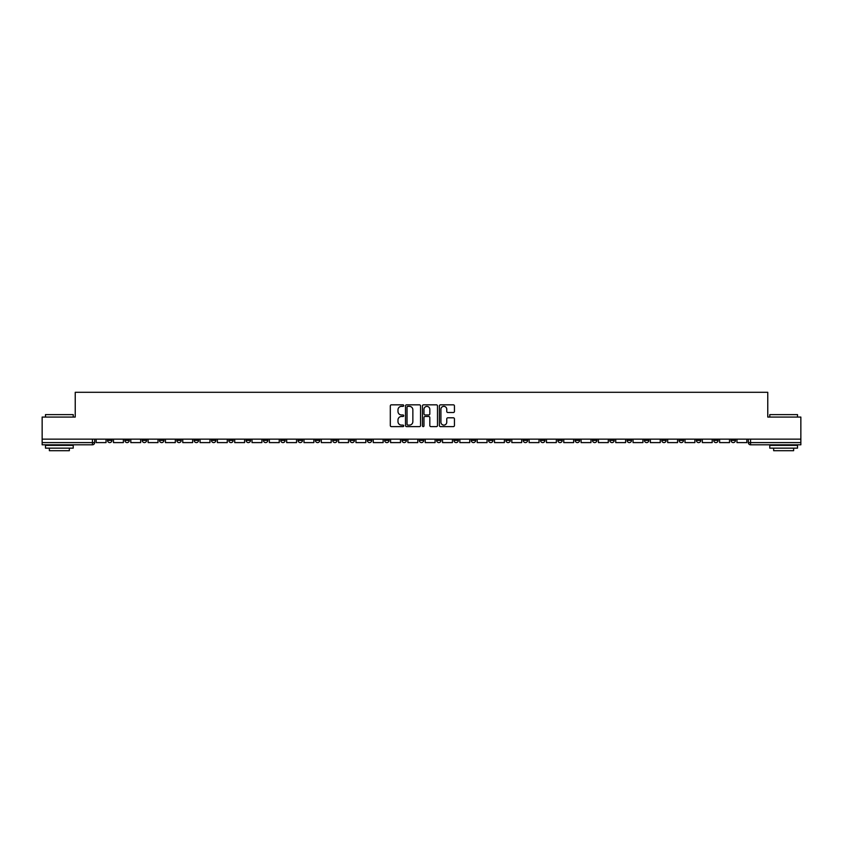 <?xml version="1.0" encoding="UTF-8"?>
<svg xmlns="http://www.w3.org/2000/svg" width="843" height="843" viewBox="0 0 843 843"><rect width="100%" height="100%" fill="white"/><g stroke="black" fill="none" stroke-linecap="round" stroke-linejoin="round"><path stroke-width="1.26" d="M403.734 405.588A0.759 0.759 0 0 0 402.975 404.83L391.394 404.83A1.085 1.085 0 0 0 390.309 405.915L390.309 425.536A1.085 1.085 0 0 0 391.394 426.621L402.975 426.621A0.759 0.759 0 0 0 403.734 425.863A0.759 0.759 0 0 0 402.975 425.104L401.479 425.104A3.488 3.488 0 0 1 397.991 421.616L397.991 419.972A3.488 3.488 0 0 1 401.479 416.495L402.975 416.495A0.759 0.759 0 0 0 403.734 415.725A0.759 0.759 0 0 0 402.975 414.967L401.479 414.967A3.488 3.488 0 0 1 397.991 411.479L397.991 409.846A3.488 3.488 0 0 1 401.479 406.358L402.975 406.358A0.759 0.759 0 0 0 403.734 405.588M679.058 439.15L679.058 440.373L683.504 440.373A2.223 2.223 0 0 1 681.281 442.596A2.223 2.223 0 0 1 679.058 440.373L679.058 439.15M575.147 439.15L575.147 440.373L579.594 440.373A2.223 2.223 0 0 1 577.371 442.596A2.223 2.223 0 0 1 575.147 440.373L575.147 439.15M557.834 439.15L557.834 440.373L562.27 440.373A2.223 2.223 0 0 1 560.047 442.596A2.223 2.223 0 0 1 557.834 440.373L557.834 439.15M453.913 439.15L453.913 440.373L458.36 440.373A2.223 2.223 0 0 1 456.137 442.596A2.223 2.223 0 0 1 453.913 440.373L453.913 439.15M436.6 439.15L436.6 440.373L441.037 440.373A2.223 2.223 0 0 1 438.824 442.596A2.223 2.223 0 0 1 436.6 440.373L436.6 439.15M419.277 439.15L419.277 440.373L423.723 440.373A2.223 2.223 0 0 1 421.5 442.596A2.223 2.223 0 0 1 419.277 440.373L419.277 439.15M384.64 439.15L384.64 440.373L389.087 440.373A2.223 2.223 0 0 1 386.863 442.596A2.223 2.223 0 0 1 384.64 440.373L384.64 439.15M350.003 440.373L350.003 439.15L350.003 440.373A2.223 2.223 0 0 0 352.226 442.596A2.223 2.223 0 0 1 350.003 440.373L354.45 440.373A2.223 2.223 0 0 1 352.226 442.596A2.223 2.223 0 0 0 354.45 440.373L354.45 439.15L354.45 440.373M332.69 440.373L332.69 439.15L332.69 440.373A2.223 2.223 0 0 0 334.903 442.596A2.223 2.223 0 0 1 332.69 440.373L337.126 440.373A2.223 2.223 0 0 1 334.903 442.596M315.366 440.373L315.366 439.15L315.366 440.373A2.223 2.223 0 0 0 317.59 442.596A2.223 2.223 0 0 1 315.366 440.373L319.803 440.373A2.223 2.223 0 0 1 317.59 442.596A2.223 2.223 0 0 0 319.803 440.373L319.803 439.15L319.803 440.373M298.043 439.15L298.043 440.373L302.489 440.373A2.223 2.223 0 0 1 300.266 442.596A2.223 2.223 0 0 1 298.043 440.373L298.043 439.15M280.73 439.15L280.73 440.373L285.166 440.373A2.223 2.223 0 0 1 282.953 442.596A2.223 2.223 0 0 1 280.73 440.373L280.73 439.15M263.406 439.15L263.406 440.373L267.853 440.373A2.223 2.223 0 0 1 265.629 442.596A2.223 2.223 0 0 1 263.406 440.373L263.406 439.15M246.093 440.373L246.093 439.15L246.093 440.373A2.223 2.223 0 0 0 248.316 442.596A2.223 2.223 0 0 1 246.093 440.373L250.529 440.373A2.223 2.223 0 0 1 248.316 442.596M211.456 440.373L211.456 439.15L211.456 440.373A2.223 2.223 0 0 0 213.669 442.596A2.223 2.223 0 0 1 211.456 440.373L215.892 440.373A2.223 2.223 0 0 1 213.669 442.596A2.223 2.223 0 0 0 215.892 440.373L215.892 439.15L215.892 440.373M194.132 440.373L194.132 439.15L194.132 440.373A2.223 2.223 0 0 0 196.356 442.596A2.223 2.223 0 0 1 194.132 440.373L198.579 440.373A2.223 2.223 0 0 1 196.356 442.596A2.223 2.223 0 0 0 198.579 440.373L198.579 439.15L198.579 440.373M176.819 440.373L176.819 439.15L176.819 440.373A2.223 2.223 0 0 0 179.032 442.596A2.223 2.223 0 0 1 176.819 440.373L181.256 440.373A2.223 2.223 0 0 1 179.032 442.596A2.223 2.223 0 0 0 181.256 440.373L181.256 439.15L181.256 440.373M159.496 440.373L159.496 439.15L159.496 440.373A2.223 2.223 0 0 0 161.719 442.596A2.223 2.223 0 0 1 159.496 440.373L163.942 440.373A2.223 2.223 0 0 1 161.719 442.596M142.182 440.373L142.182 439.15L142.182 440.373A2.223 2.223 0 0 0 144.395 442.596A2.223 2.223 0 0 1 142.182 440.373L146.619 440.373A2.223 2.223 0 0 1 144.395 442.596A2.223 2.223 0 0 0 146.619 440.373L146.619 439.15L146.619 440.373M124.859 440.373L124.859 439.15L124.859 440.373A2.223 2.223 0 0 0 127.082 442.596A2.223 2.223 0 0 1 124.859 440.373L129.295 440.373A2.223 2.223 0 0 1 127.082 442.596A2.223 2.223 0 0 0 129.295 440.373L129.295 439.15L129.295 440.373M453.344 412.512A1.085 1.085 0 0 0 454.44 411.426L454.44 405.915A1.085 1.085 0 0 0 453.344 404.83L440.489 404.83A1.085 1.085 0 0 0 439.403 405.915L439.403 425.536A1.085 1.085 0 0 0 440.489 426.621L453.344 426.621A1.085 1.085 0 0 0 454.44 425.536L454.44 418.887A1.085 1.085 0 0 0 453.344 417.801L447.844 417.801A1.085 1.085 0 0 0 446.758 418.887L446.758 422.185A2.919 2.919 0 0 1 443.839 425.104A2.919 2.919 0 0 1 440.921 422.185L440.921 409.266A2.919 2.919 0 0 1 443.839 406.358A2.919 2.919 0 0 1 446.758 409.266L446.758 411.426A1.085 1.085 0 0 0 447.844 412.512L453.344 412.512M42.15 439.15L42.15 417.064L75.238 417.064L75.238 392.301L767.762 392.301L767.762 417.064L800.85 417.064L800.85 439.15L42.15 439.15L42.15 442.596L94.658 442.596L94.658 439.15M420.552 405.915A1.085 1.085 0 0 0 419.456 404.83L406.6 404.83A1.085 1.085 0 0 0 405.504 405.915L405.504 425.536A1.085 1.085 0 0 0 406.6 426.621L419.456 426.621A1.085 1.085 0 0 0 420.552 425.536L420.552 405.915M423.544 404.83L436.4 404.83A1.085 1.085 0 0 1 437.496 405.915L437.496 425.536A1.085 1.085 0 0 1 436.4 426.621L430.899 426.621A1.085 1.085 0 0 1 429.814 425.536L429.814 417.58A1.085 1.085 0 0 0 428.718 416.495L425.072 416.495A1.085 1.085 0 0 0 423.976 417.58L423.976 425.863A0.759 0.759 0 0 1 423.218 426.621A0.759 0.759 0 0 1 422.448 425.863L422.448 405.915A1.085 1.085 0 0 1 423.544 404.83M748.342 439.15L748.342 442.596L800.85 442.596L800.85 444.809L750.555 444.809A2.223 2.223 0 0 1 748.342 442.596M800.85 439.15L800.85 442.596M94.658 442.596A2.223 2.223 0 0 1 92.445 444.809L42.15 444.809L42.15 442.596M735.465 439.15L735.465 440.373A2.223 2.223 0 0 1 733.241 442.596A2.223 2.223 0 0 1 731.018 440.373L735.465 440.373A2.223 2.223 0 0 1 733.241 442.596M731.018 439.15L731.018 440.373M718.141 439.15L718.141 440.373A2.223 2.223 0 0 1 715.918 442.596A2.223 2.223 0 0 1 713.705 440.373A2.223 2.223 0 0 0 715.918 442.596M713.705 439.15L713.705 440.373L718.141 440.373M700.818 439.15L700.818 440.373A2.223 2.223 0 0 1 698.605 442.596A2.223 2.223 0 0 1 696.381 440.373L700.818 440.373M696.381 439.15L696.381 440.373M683.504 439.15L683.504 440.373A2.223 2.223 0 0 1 681.281 442.596M666.181 439.15L666.181 440.373A2.223 2.223 0 0 1 663.968 442.596A2.223 2.223 0 0 1 661.744 440.373L666.181 440.373M661.744 439.15L661.744 440.373M648.868 439.15L648.868 440.373A2.223 2.223 0 0 1 646.644 442.596A2.223 2.223 0 0 1 644.421 440.373L648.868 440.373M644.421 439.15L644.421 440.373M631.544 439.15L631.544 440.373A2.223 2.223 0 0 1 629.331 442.596A2.223 2.223 0 0 1 627.108 440.373A2.223 2.223 0 0 0 629.331 442.596M627.108 439.15L627.108 440.373L631.544 440.373M614.231 439.15L614.231 440.373A2.223 2.223 0 0 1 612.007 442.596A2.223 2.223 0 0 1 609.784 440.373L614.231 440.373M609.784 439.15L609.784 440.373M596.907 439.15L596.907 440.373A2.223 2.223 0 0 1 594.684 442.596A2.223 2.223 0 0 1 592.471 440.373L596.907 440.373M592.471 439.15L592.471 440.373M579.594 439.15L579.594 440.373M562.27 439.15L562.27 440.373L562.27 439.15M544.957 439.15L544.957 440.373A2.223 2.223 0 0 1 542.734 442.596A2.223 2.223 0 0 1 540.511 440.373L544.957 440.373M540.511 439.15L540.511 440.373M527.634 439.15L527.634 440.373A2.223 2.223 0 0 1 525.41 442.596A2.223 2.223 0 0 1 523.197 440.373L527.634 440.373M523.197 439.15L523.197 440.373M510.31 439.15L510.31 440.373A2.223 2.223 0 0 1 508.097 442.596A2.223 2.223 0 0 1 505.874 440.373L510.31 440.373M505.874 439.15L505.874 440.373M492.997 439.15L492.997 440.373A2.223 2.223 0 0 1 490.774 442.596A2.223 2.223 0 0 1 488.55 440.373L492.997 440.373M488.55 439.15L488.55 440.373M475.673 439.15L475.673 440.373A2.223 2.223 0 0 1 473.46 442.596A2.223 2.223 0 0 1 471.237 440.373L475.673 440.373M471.237 439.15L471.237 440.373M458.36 439.15L458.36 440.373A2.223 2.223 0 0 1 456.137 442.596M441.037 439.15L441.037 440.373M423.723 440.373L423.723 439.15L423.723 440.373A2.223 2.223 0 0 1 421.5 442.596M406.4 439.15L406.4 440.373A2.223 2.223 0 0 1 404.176 442.596A2.223 2.223 0 0 1 401.963 440.373A2.223 2.223 0 0 0 404.176 442.596A2.223 2.223 0 0 0 406.4 440.373L401.963 440.373L401.963 439.15M389.087 440.373L389.087 439.15L389.087 440.373A2.223 2.223 0 0 1 386.863 442.596M371.763 439.15L371.763 440.373A2.223 2.223 0 0 1 369.54 442.596A2.223 2.223 0 0 1 367.327 440.373A2.223 2.223 0 0 0 369.54 442.596M367.327 439.15L367.327 440.373L371.763 440.373M337.126 439.15L337.126 440.373L337.126 439.15M302.489 440.373L302.489 439.15L302.489 440.373A2.223 2.223 0 0 1 300.266 442.596M285.166 440.373L285.166 439.15L285.166 440.373A2.223 2.223 0 0 1 282.953 442.596M267.853 440.373L267.853 439.15L267.853 440.373A2.223 2.223 0 0 1 265.629 442.596M250.529 439.15L250.529 440.373L250.529 439.15M233.216 440.373L233.216 439.15L233.216 440.373A2.223 2.223 0 0 1 230.993 442.596A2.223 2.223 0 0 1 228.769 440.373L233.216 440.373A2.223 2.223 0 0 1 230.993 442.596M228.769 439.15L228.769 440.373M163.942 439.15L163.942 440.373L163.942 439.15M111.982 439.15L111.982 440.373A2.223 2.223 0 0 1 109.759 442.596A2.223 2.223 0 0 1 107.535 440.373A2.223 2.223 0 0 0 109.759 442.596A2.223 2.223 0 0 0 111.982 440.373L111.982 439.15M107.535 439.15L107.535 440.373L111.982 440.373M407.801 406.358A0.759 0.759 0 0 0 407.032 407.116L407.032 424.335A0.759 0.759 0 0 0 407.801 425.104L409.382 425.104A3.488 3.488 0 0 0 412.859 421.616L412.859 409.846A3.488 3.488 0 0 0 409.382 406.358L407.801 406.358M429.814 409.329A2.919 2.919 0 0 0 426.895 406.41A2.919 2.919 0 0 0 423.976 409.329L423.976 413.871A1.085 1.085 0 0 0 425.072 414.967L428.718 414.967A1.085 1.085 0 0 0 429.814 413.871L429.814 409.329M106.039 439.15L106.039 442.596L96.165 442.596L96.165 439.15M123.363 439.15L123.363 442.596L113.478 442.596L113.478 439.15M140.676 439.15L140.676 442.596L130.802 442.596L130.802 439.15M157.999 439.15L157.999 442.596L148.115 442.596L148.115 439.15M175.312 439.15L175.312 442.596L165.439 442.596L165.439 439.15M192.636 439.15L192.636 442.596L182.752 442.596L182.752 439.15M45.48 414.619L73.236 414.619L45.48 414.619L45.48 417.064M73.236 448.149L45.48 448.149L45.48 445.367L73.236 445.367L73.236 448.149M69.347 448.149L69.347 450.699L49.368 450.699L49.368 448.149M769.764 414.619L797.52 414.619L769.764 414.619L769.764 417.064M797.52 448.149L769.764 448.149L769.764 445.367L797.52 445.367L797.52 448.149M793.632 448.149L793.632 450.699L773.653 450.699L773.653 448.149M209.949 439.15L209.949 442.596L200.076 442.596L200.076 439.15M227.273 439.15L227.273 442.596L217.389 442.596L217.389 439.15M244.596 439.15L244.596 442.596L234.712 442.596L234.712 439.15M261.91 439.15L261.91 442.596L252.025 442.596L252.025 439.15M279.233 439.15L279.233 442.596L269.349 442.596L269.349 439.15M296.546 439.15L296.546 442.596L286.673 442.596L286.673 439.15M313.87 439.15L313.87 442.596L303.986 442.596L303.986 439.15M331.183 439.15L331.183 442.596L321.309 442.596L321.309 439.15M348.507 439.15L348.507 442.596L338.623 442.596L338.623 439.15M365.82 439.15L365.82 442.596L355.946 442.596L355.946 439.15M383.144 439.15L383.144 442.596L373.259 442.596L373.259 439.15M400.467 439.15L400.467 442.596L390.583 442.596L390.583 439.15M417.78 439.15L417.78 442.596L407.896 442.596L407.896 439.15M435.104 439.15L435.104 442.596L425.22 442.596L425.22 439.15M452.417 439.15L452.417 442.596L442.533 442.596L442.533 439.15M469.741 439.15L469.741 442.596L459.856 442.596L459.856 439.15M487.054 439.15L487.054 442.596L477.18 442.596L477.18 439.15M504.377 439.15L504.377 442.596L494.493 442.596L494.493 439.15M521.691 439.15L521.691 442.596L511.817 442.596L511.817 439.15M539.014 439.15L539.014 442.596L529.13 442.596L529.13 439.15M556.327 439.15L556.327 442.596L546.454 442.596L546.454 439.15M573.651 439.15L573.651 442.596L563.767 442.596L563.767 439.15M590.975 439.15L590.975 442.596L581.09 442.596L581.09 439.15M608.288 439.15L608.288 442.596L598.404 442.596L598.404 439.15M625.611 439.15L625.611 442.596L615.727 442.596L615.727 439.15M642.924 439.15L642.924 442.596L633.051 442.596L633.051 439.15M660.248 439.15L660.248 442.596L650.364 442.596L650.364 439.15M677.561 439.15L677.561 442.596L667.688 442.596L667.688 439.15M694.885 439.15L694.885 442.596L685.001 442.596L685.001 439.15M712.198 439.15L712.198 442.596L702.324 442.596L702.324 439.15M729.522 439.15L729.522 442.596L719.637 442.596L719.637 439.15M746.835 439.15L746.835 442.596L736.961 442.596L736.961 439.15M92.445 439.15L92.445 444.809M750.555 439.15L750.555 444.809M73.236 417.064L73.236 414.619M66.903 445.367L66.903 444.809M51.813 445.367L51.813 444.809M797.52 417.064L797.52 414.619M791.187 445.367L791.187 444.809M776.097 445.367L776.097 444.809"/></g></svg>
